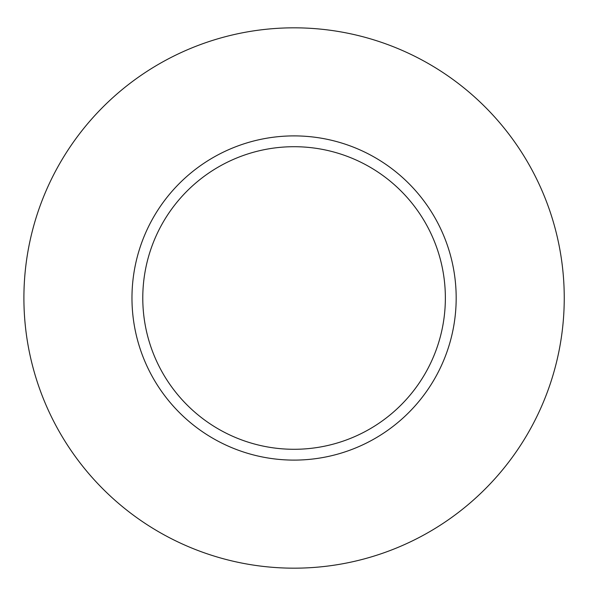 <?xml version="1.0" encoding="UTF-8"?>
<svg xmlns="http://www.w3.org/2000/svg" width="596" height="596" viewBox="0 0 596 596"><rect width="100%" height="100%" fill="white"/><g stroke="black" fill="none" stroke-linecap="round" stroke-linejoin="round"><path stroke-width="0.89" d="M564.248 298A270.167 270.167 0 0 1 158.99 531.975A270.167 270.167 0 0 1 158.99 64.025A270.167 270.167 0 0 1 564.248 298M456.178 298A162.105 162.105 0 0 0 294.074 135.895A162.105 162.105 0 0 0 131.969 298A162.105 162.105 0 0 0 294.074 460.105A162.105 162.105 0 0 0 456.178 298M142.779 298A151.295 151.295 0 0 0 369.721 429.023A151.295 151.295 0 0 0 369.721 166.977A151.295 151.295 0 0 0 142.779 298"/></g></svg>
